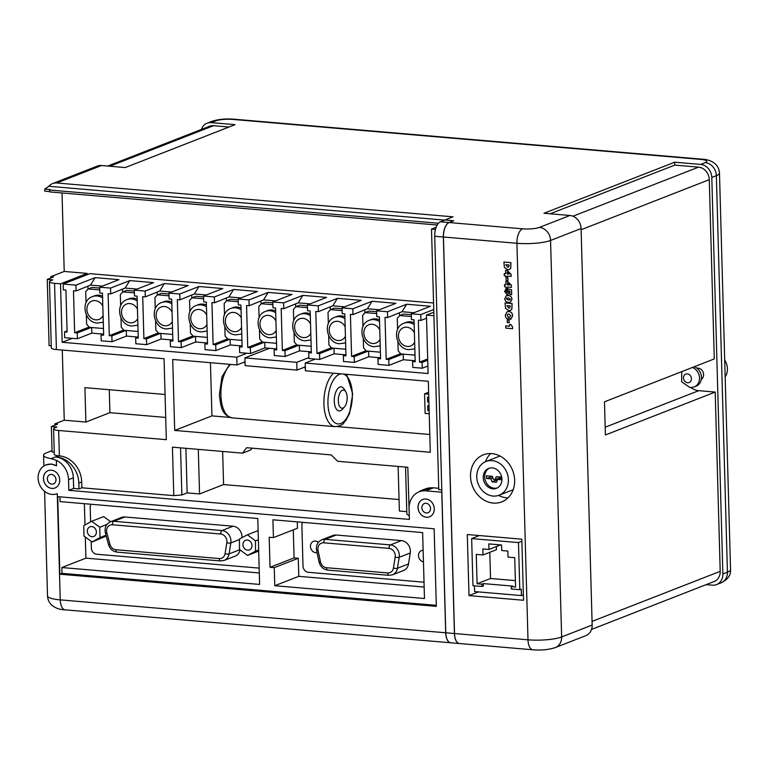 <?xml version="1.0" encoding="UTF-8"?>
<svg xmlns="http://www.w3.org/2000/svg" width="769" height="769" viewBox="0 0 769 769"><rect width="100%" height="100%" fill="white"/><g stroke="black" fill="none" stroke-linecap="round" stroke-linejoin="round"><path stroke-width="1.15" d="M459.429 643.518A12.381 5.941 -85.1 0 1 459.391 643.518A12.381 5.941 -85.1 0 1 454.431 633.531L443.357 237.006A12.381 5.941 -85.1 0 1 449.029 222.549L453.595 220.799M444.895 219.992L453.729 220.751L449.115 222.549L522.584 228.826A12.381 2.499 178.4 0 0 539.415 227.403L569.925 215.483L543.962 213.263L674.682 162.201L700.646 164.422L705.202 162.634A12.381 2.499 178.4 0 0 700.396 159.366L232.642 119.416A12.381 2.499 178.4 0 0 215.82 120.839L211.254 122.627L235.054 124.655L125.241 167.555L101.441 165.518L56.752 182.984L453.018 216.82L440.377 221.808A12.381 5.941 94.9 0 0 434.706 236.266L445.78 632.791A12.381 5.941 94.9 0 0 450.73 642.778L459.391 643.518M444.934 220.021L453.595 220.761M347.155 397.4A9.113 4.374 94.9 0 0 345.771 391.738A9.113 4.374 94.9 0 0 340.859 391.479A9.113 4.374 94.9 0 0 338.312 400.851A9.113 4.374 94.9 0 0 344.474 406.926A9.113 4.374 94.9 0 0 347.155 397.4M345.771 391.738L344.166 389.104A12.083 5.806 94.9 0 0 337.658 388.768A12.083 5.806 94.9 0 0 334.275 401.197A12.083 5.806 94.9 0 0 342.445 409.243L344.474 406.926M91.722 526.563A5.181 4.422 -111.3 0 0 89.983 526.803A5.181 4.422 -111.3 0 0 87.455 532.254A5.181 4.422 -111.3 0 0 92.001 536.704A5.181 4.422 -111.3 0 0 93.751 536.454A5.181 4.422 -111.3 0 0 96.269 531.004A5.181 4.422 -111.3 0 0 91.722 526.563M247.33 540.049A5.172 4.412 -111.3 0 0 245.59 540.29A5.172 4.412 -111.3 0 0 243.062 545.74A5.172 4.412 -111.3 0 0 247.608 550.181A5.172 4.412 -111.3 0 0 249.348 549.931A5.172 4.412 -111.3 0 0 251.876 544.49A5.172 4.412 -111.3 0 0 247.33 540.049M318.414 542.308A5.941 5.075 -111.3 0 0 315.482 541.059A5.941 5.075 -111.3 0 0 313.483 541.347A5.941 5.075 -111.3 0 0 310.58 547.595A5.941 5.075 -111.3 0 0 315.799 552.7A5.941 5.075 -111.3 0 0 317.049 552.632M423.133 550.277A5.941 5.075 -111.3 0 0 421.527 550.575A5.941 5.075 -111.3 0 0 418.586 556.602A5.941 5.075 -111.3 0 0 423.45 561.87M426.324 512.971A4.95 4.23 68.7 0 1 421.979 508.722A4.95 4.23 68.7 0 1 424.392 503.512A4.95 4.23 68.7 0 1 426.055 503.282A4.95 4.23 68.7 0 1 430.409 507.53A4.95 4.23 68.7 0 1 427.997 512.74A4.95 4.23 68.7 0 1 426.324 512.971M425.891 499.033A9.305 7.95 -111.3 0 0 422.758 499.475A9.305 7.95 -111.3 0 0 418.221 509.261A9.305 7.95 -111.3 0 0 426.401 517.258A9.305 7.95 -111.3 0 0 429.535 516.816A9.305 7.95 -111.3 0 0 434.072 507.021A9.305 7.95 -111.3 0 0 425.891 499.033M422.777 499.466A9.305 7.95 -111.3 0 0 418.269 509.261A9.305 7.95 -111.3 0 0 426.449 517.239A9.305 7.95 -111.3 0 0 429.554 516.806M51.783 484.134A4.95 4.23 68.7 0 1 47.438 479.875A4.95 4.23 68.7 0 1 49.85 474.675A4.95 4.23 68.7 0 1 51.513 474.435A4.95 4.23 68.7 0 1 55.868 478.683A4.95 4.23 68.7 0 1 53.446 483.893A4.95 4.23 68.7 0 1 51.783 484.134M51.35 470.186A9.315 7.95 -111.3 0 0 48.216 470.628A9.315 7.95 -111.3 0 0 43.67 480.423A9.315 7.95 -111.3 0 0 51.859 488.421A9.315 7.95 -111.3 0 0 54.993 487.979A9.315 7.95 -111.3 0 0 59.53 478.183A9.315 7.95 -111.3 0 0 51.35 470.186M48.236 470.618A9.315 7.95 -111.3 0 0 43.727 480.423A9.315 7.95 -111.3 0 0 51.908 488.402A9.315 7.95 -111.3 0 0 55.012 487.969M492.285 467.888A10.689 9.122 -111.3 0 0 488.69 468.398A10.689 9.122 -111.3 0 0 483.48 479.635A10.689 9.122 -111.3 0 0 492.871 488.815A10.689 9.122 -111.3 0 0 496.466 488.305A10.689 9.122 -111.3 0 0 501.676 477.068A10.689 9.122 -111.3 0 0 492.285 467.888M489.42 468.148A10.689 9.122 -111.3 0 0 485.018 479.51A10.689 9.122 -111.3 0 0 494.313 488.248A10.689 9.122 -111.3 0 0 497.178 487.988M499.158 495.198A18.091 15.438 -111.3 0 0 507.982 476.174A18.091 15.438 -111.3 0 0 492.083 460.641A18.091 15.438 -111.3 0 0 485.998 461.496A18.091 15.438 -111.3 0 0 477.174 480.529A18.091 15.438 -111.3 0 0 493.073 496.063A18.091 15.438 -111.3 0 0 499.158 495.198L512.615 489.949A18.091 15.438 -111.3 0 0 513.173 489.709M491.891 453.623A25.252 21.551 -111.3 0 0 483.393 454.825A25.252 21.551 -111.3 0 0 471.08 481.384A25.252 21.551 -111.3 0 0 493.265 503.07A25.252 21.551 -111.3 0 0 501.763 501.869A25.252 21.551 -111.3 0 0 514.077 475.309A25.252 21.551 -111.3 0 0 491.891 453.623M490.651 453.556A25.252 21.551 -111.3 0 0 485.441 461.727M498.6 495.409A25.252 21.551 -111.3 0 0 506.723 497.812A25.252 21.551 -111.3 0 0 507.963 497.879M102.556 296.142A13.794 11.766 -111.3 0 0 98.951 295.219A13.794 11.766 -111.3 0 0 94.308 295.882L92.386 296.632A13.794 11.766 68.7 0 1 97.029 295.978A13.794 11.766 68.7 0 1 102.604 297.959M137.17 299.103A13.794 11.766 -111.3 0 0 133.566 298.18A13.794 11.766 -111.3 0 0 128.923 298.833L127 299.583A13.794 11.766 68.7 0 1 131.643 298.93A13.794 11.766 68.7 0 1 137.218 300.91M171.785 302.054A13.794 11.766 -111.3 0 0 168.18 301.14A13.794 11.766 -111.3 0 0 163.547 301.794L161.625 302.544A13.794 11.766 68.7 0 1 166.258 301.89A13.794 11.766 68.7 0 1 171.843 303.87M206.4 305.014A13.794 11.766 -111.3 0 0 202.805 304.091A13.794 11.766 -111.3 0 0 198.162 304.745L196.239 305.495A13.794 11.766 68.7 0 1 200.882 304.841A13.794 11.766 68.7 0 1 206.457 306.821M241.024 307.965A13.794 11.766 -111.3 0 0 237.419 307.052A13.794 11.766 -111.3 0 0 232.776 307.706L230.854 308.456A13.794 11.766 68.7 0 1 235.497 307.802A13.794 11.766 68.7 0 1 241.072 309.782M275.638 310.926A13.794 11.766 -111.3 0 0 272.034 310.003A13.794 11.766 -111.3 0 0 267.391 310.666L265.468 311.416A13.794 11.766 68.7 0 1 270.111 310.753A13.794 11.766 68.7 0 1 275.687 312.733M310.253 313.877A13.794 11.766 -111.3 0 0 306.648 312.964A13.794 11.766 -111.3 0 0 302.006 313.617L300.083 314.367A13.794 11.766 68.7 0 1 304.726 313.714A13.794 11.766 68.7 0 1 310.301 315.694M344.868 316.838A13.794 11.766 -111.3 0 0 341.263 315.915A13.794 11.766 -111.3 0 0 336.62 316.578L334.707 317.328A13.794 11.766 68.7 0 1 339.34 316.674A13.794 11.766 68.7 0 1 344.916 318.654M379.482 319.789A13.794 11.766 -111.3 0 0 375.878 318.875A13.794 11.766 -111.3 0 0 371.244 319.529L369.322 320.279A13.794 11.766 68.7 0 1 373.955 319.625A13.794 11.766 68.7 0 1 379.54 321.605M414.107 322.749A13.794 11.766 -111.3 0 0 410.502 321.836A13.794 11.766 -111.3 0 0 405.859 322.49L403.936 323.24A13.794 11.766 68.7 0 1 408.579 322.586A13.794 11.766 68.7 0 1 414.155 324.566M52.032 450.663L46.698 452.749A24.752 4.999 -1.6 0 0 43.583 455.286A24.752 4.999 -1.6 0 0 51.1 458.641L56.348 460.343L56.502 465.841L51.542 464.034L45.977 464.909A15.447 13.188 -111.3 0 0 38.45 481.163A15.447 13.188 -111.3 0 0 52.023 494.429A15.447 13.188 -111.3 0 0 57.223 493.688A15.447 13.188 -111.3 0 0 57.271 493.669L60.242 599.858L445.693 632.781A12.381 5.941 94.9 0 0 450.644 642.769A12.381 5.941 94.9 0 0 450.692 642.769M56.502 465.841A15.447 13.188 -111.3 0 0 51.177 464.178A15.447 13.188 -111.3 0 0 45.977 464.909M692.417 367.467A10.497 8.959 68.7 0 1 699.473 377.262A10.497 8.959 68.7 0 1 694.167 386.961L696.089 386.211A10.497 8.959 -111.3 0 0 701.395 376.512A10.497 8.959 -111.3 0 0 694.34 366.707M724.696 360.075A14.371 12.266 68.7 0 1 725.167 376.877M701.299 379.348A6.085 5.191 -111.3 0 0 703.327 372.85A6.085 5.191 -111.3 0 0 698.108 368.14A6.085 5.191 -111.3 0 0 696.935 368.188M90.973 504.253A5.941 5.075 -111.3 0 0 90.213 507.377L90.617 521.872M91.155 541.318L91.348 547.97A5.941 5.075 -111.3 0 0 96.702 554.238L259.163 568.108M241.985 537.675A9.901 8.449 -111.3 0 0 233.084 526.217L124.857 516.979A9.901 8.449 -111.3 0 0 121.521 517.45L110.467 521.766A9.901 8.449 68.7 0 1 113.802 521.295L124.857 516.979M112.437 524.766A6.931 5.921 -111.3 0 0 106.843 532.859L109.9 544.241A6.931 5.921 -111.3 0 0 115.879 549.72L219.28 558.554A6.931 5.921 -111.3 0 0 225.057 553.661L226.826 542.693A6.931 5.921 -111.3 0 0 220.674 534.013L112.437 524.766A2.97 1.423 94.9 0 1 113.802 521.295L222.03 530.533A9.901 8.449 68.7 0 1 230.825 542.943L229.056 553.911A9.901 8.449 68.7 0 1 224.135 560.428L235.189 556.112A9.901 8.449 -111.3 0 0 240.072 549.806M110.64 521.699L103.68 516.595L91.665 521.286L83.763 525.679L83.956 536.031L92.059 541.982L99.97 537.579L99.778 527.236L91.665 521.286M92.059 541.982L106.228 536.089M302.64 522.334A5.941 5.075 -111.3 0 0 301.881 525.448L303.015 566.051A5.941 5.075 -111.3 0 0 308.369 572.309L424.017 582.191M323.768 542.818A6.931 5.921 -111.3 0 0 318.068 550.489L320.471 561.822A6.931 5.921 -111.3 0 0 326.556 567.714L387.663 572.934A6.931 5.921 -111.3 0 0 393.449 568.022L395.189 557.054A6.931 5.921 -111.3 0 0 389.027 548.384L323.768 542.818A2.97 1.423 94.9 0 1 325.133 539.338L390.383 544.913A9.901 8.449 68.7 0 1 399.188 557.294L397.448 568.262A9.901 8.449 68.7 0 1 392.526 574.808L403.571 570.492A9.901 8.449 -111.3 0 0 408.502 563.946L410.242 552.978A9.901 8.449 -111.3 0 0 401.437 540.597L336.178 535.022A9.901 8.449 -111.3 0 0 332.852 535.493L321.798 539.809A9.901 8.449 68.7 0 1 325.133 539.338L336.178 535.022M84.379 503.695L84.975 525.006M85.311 537.022L85.897 558.15L259.297 572.963M297.267 521.872L297.449 528.226L273.418 537.608L269.198 537.252L270.044 567.301L274.254 567.666L274.764 585.718L424.478 598.503L422.633 532.581L272.918 519.796L273.418 537.608M293.287 529.851L294.066 557.919L298.285 558.275L298.785 576.337L424.152 587.045M210.446 362.689L211.936 415.885L230.075 417.432M337.283 426.593L429.794 434.495M436.129 227.278L431.505 229.124L435.446 229.46M50.754 278.032L50.716 276.725L53.503 276.965L47.245 279.407L52.821 279.878L50.716 280.704A9.901 1.999 -1.6 0 0 49.466 281.723A9.901 1.999 -1.6 0 0 54.561 283.319L60.52 283.828L62.154 342.292L236.775 357.201L236.996 364.958L172.708 359.469L174.688 430.438L430.294 452.268L428.314 381.299L305.428 370.802L305.216 363.045L428.093 373.542L426.459 315.079L433.927 315.723M54.859 425.199L54.83 423.892L57.617 424.132L51.36 426.574L56.925 427.045L54.82 427.872A9.901 1.999 -1.6 0 0 53.58 428.891A9.901 1.999 -1.6 0 0 58.675 430.486L166.315 439.685L164.057 358.729L56.406 349.539A9.901 1.999 178.4 0 1 51.321 347.934L49.466 281.723M53.58 428.891L54.291 454.287A9.901 1.999 178.4 0 0 59.376 455.892L59.386 455.892A24.752 21.128 68.7 0 1 81.706 481.971L81.87 487.786L173.784 495.64L172.429 447.164L242.533 453.152L246.609 447.702L331.208 454.921L337.726 461.285L407.82 467.273L409.271 515.749M418.567 492.045A24.752 21.128 68.7 0 1 422.181 490.132L425.065 489.007A24.752 21.128 68.7 0 1 433.399 487.834L438.743 488.286M245.013 361.824L236.996 364.958M305.322 366.823L296.978 370.081L245.119 365.65L244.907 357.893L296.757 362.324L308.888 357.585M236.775 357.201L246.936 353.231M72.315 338.322L62.154 342.292M269.477 348.299L244.907 357.893M474.435 585.824L474.598 591.582L521.42 595.581L523.372 594.822M99.787 289.923L88.224 288.933L85.715 291.614L86.022 302.813M86.368 315.03L86.618 324.191L89.3 327.325L103.459 328.526M134.412 292.874L122.838 291.893L120.329 294.575L120.637 305.774M120.983 317.991L121.233 327.142L123.915 330.276L138.074 331.487M169.026 295.834L157.462 294.844L154.944 297.536L155.251 308.725M155.598 320.942L155.857 330.103L158.529 333.237L172.689 334.448M203.641 298.785L192.077 297.805L189.559 300.487L189.876 311.685M190.212 323.903L190.472 333.064L193.144 336.188L207.313 337.399M238.255 301.746L226.692 300.756L224.173 303.447L224.49 314.646M224.827 326.854L225.086 336.015L227.759 339.148L241.927 340.359M272.87 304.707L261.306 303.717L258.788 306.398L259.105 317.597M259.451 329.814L259.701 338.975L262.383 342.099L276.542 343.31M307.485 307.658L295.921 306.668L293.412 309.359L293.72 320.558M294.066 332.775L294.316 341.926L296.997 345.06L311.157 346.271M342.109 310.618L330.535 309.628L328.027 312.31L328.334 323.509M328.68 335.726L328.93 344.887L331.612 348.021L345.771 349.222M376.723 313.569L365.16 312.579L362.641 315.271L362.958 326.469M363.295 338.687L363.554 347.838L366.227 350.972L380.386 352.183M102.402 286.126L90.492 285.107L76.083 290.961L73.478 290.74L74.651 332.717L77.256 332.939L77.409 338.754L91.828 333.121L91.674 327.527M87.935 286.328L88.012 289.163M74.651 332.717L89.098 327.085M103.277 334.102L91.828 333.121M99.739 288.087L92.069 287.433L88.224 288.933M137.017 289.086L125.107 288.067L110.698 293.921L108.102 293.691L109.275 335.678L111.87 335.899L112.034 341.715L126.443 336.082L126.289 330.478M122.55 289.288L122.627 292.114M137.891 337.062L126.443 336.082M134.354 291.038L126.683 290.384L122.838 291.893M171.631 292.037L159.721 291.018L145.312 296.872L142.717 296.651L143.89 338.629L146.485 338.85L146.648 344.666L161.067 339.033L160.904 333.438M157.164 292.239L157.241 295.075M158.308 332.967L143.89 338.629M172.506 340.013L161.067 339.033M168.969 293.998L161.307 293.345L157.462 294.844M206.255 294.998L194.336 293.979L179.927 299.833L177.331 299.612L178.504 341.59L181.1 341.811L181.263 347.626L195.682 341.994L195.528 336.389M191.779 295.2L191.865 298.026M207.13 342.974L195.682 341.994M203.593 296.959L195.922 296.296L192.077 297.805M240.87 297.949L228.951 296.94L214.541 302.784L211.946 302.563L213.119 344.541L215.714 344.762L215.878 350.577L230.296 344.954L230.142 339.35M226.403 298.151L226.48 300.987M213.119 344.541L227.566 338.918M241.745 345.925L230.296 344.954M238.207 299.91L230.537 299.256L226.692 300.756M275.485 300.91L263.575 299.891L249.156 305.745L246.561 305.524L247.733 347.501L250.329 347.723L250.492 353.538L264.911 347.905L264.757 342.301M261.018 301.112L261.095 303.938M276.359 348.886L264.911 347.905M272.822 302.871L265.151 302.217L261.306 303.717M310.099 303.861L298.189 302.851L283.78 308.696L281.185 308.475L282.358 350.453L284.953 350.674L285.116 356.499L299.526 350.866L299.372 345.262M295.632 304.072L295.709 306.898M296.767 344.791L282.358 350.453M310.974 351.837L299.526 350.866M307.437 305.822L299.766 305.168L295.921 306.668M344.714 306.821L332.804 305.802L318.395 311.656L315.799 311.435L316.972 353.413L319.568 353.634L319.731 359.45L334.14 353.817L333.986 348.222M330.247 307.023L330.324 309.859M331.381 347.751L316.972 353.413M345.589 354.797L334.14 353.817M342.051 308.782L334.38 308.129L330.535 309.628M379.328 309.782L367.419 308.763L353.009 314.617L350.414 314.386L351.587 356.374L354.182 356.595L354.346 362.41L368.764 356.778L368.601 351.173M364.862 309.984L364.939 312.81M380.203 357.758L368.764 356.778M376.675 311.733L369.005 311.08L365.16 312.579M112.034 341.715L101.21 340.792L101.047 334.976L103.642 335.197L102.469 293.22L99.874 292.989L99.71 287.173L110.534 288.096L110.698 293.921M146.648 344.666L135.825 343.743L135.671 337.927L138.266 338.149L137.093 296.171L134.498 295.95L134.335 290.134L145.149 291.057L145.312 296.872M181.263 347.626L170.449 346.704L170.285 340.888L172.881 341.109L171.708 299.131L169.113 298.91L168.949 293.085L179.763 294.018L179.927 299.833M215.878 350.577L205.063 349.655L204.9 343.839L207.495 344.06L206.323 302.082L203.727 301.861L203.564 296.046L214.378 296.969L214.541 302.784M250.492 353.538L239.678 352.615L239.515 346.8L242.11 347.021L240.937 305.043L238.342 304.822L238.179 299.006L249.002 299.929L249.156 305.745M285.116 356.499L274.293 355.576L274.129 349.751L276.725 349.972L275.552 307.994L272.957 307.773L272.793 301.957L283.617 302.88L283.78 308.696M319.731 359.45L308.907 358.527L308.744 352.711L311.339 352.933L310.176 310.955L307.571 310.734L307.417 304.918L318.231 305.841L318.395 311.656M354.346 362.41L343.522 361.488L343.368 355.663L345.963 355.893L344.791 313.906L342.195 313.685L342.032 307.869L352.846 308.792L353.009 314.617M388.96 365.362L378.146 364.439L377.983 358.623L380.578 358.844L379.405 316.866L376.81 316.645L376.647 310.83L387.461 311.753L387.624 317.568L385.029 317.347L386.201 359.325L388.797 359.546L388.96 365.362L403.379 359.729L403.225 354.134M411.338 316.53L399.774 315.54L397.256 318.231L397.573 329.42M397.909 341.638L398.169 350.799L400.841 353.932L415.01 355.134M413.953 312.733L402.033 311.714L387.624 317.568M399.476 312.935L399.563 315.771M414.827 360.709L403.379 359.729M411.29 314.694L403.619 314.04L399.774 315.54M411.425 319.606L411.261 313.781L420.778 314.598L420.941 320.413L418.346 320.192L419.518 362.17L422.114 362.391L422.277 368.207L412.761 367.399L412.597 361.584L415.193 361.805L414.02 319.827L411.425 319.606M67.066 330.853L64.5 331.852L67.095 332.073L65.923 290.096L63.327 289.875L63.164 284.059L75.92 285.145L76.083 290.961M64.5 331.852L64.663 337.668L77.409 338.754M75.92 285.145L95.135 277.638L118.935 279.666L99.71 287.173M110.534 288.096L129.759 280.589L153.55 282.627L134.335 290.134M145.149 291.057L164.374 283.55L188.174 285.578L168.949 293.085M179.763 294.018L198.988 286.501L222.789 288.538L203.564 296.046M214.378 296.969L233.603 289.461L257.404 291.489L238.179 299.006M249.002 299.929L268.218 292.412L292.018 294.45L272.793 301.957M283.617 302.88L302.832 295.373L326.633 297.411L307.417 304.918M318.231 305.841L337.456 298.334L361.247 300.362L342.032 307.869M352.846 308.792L372.071 301.285L395.872 303.322L376.647 310.83M387.461 311.753L406.686 304.245L430.486 306.273L411.261 313.781M433.754 309.532L420.778 314.598M433.572 302.996L89.838 273.639L63.164 284.059M433.831 312.204L426.459 315.079M296.757 362.324L296.978 370.081M198.306 449.375L199.546 493.948L187.146 492.891L181.859 494.957L173.784 495.64M185.906 448.317L187.146 492.891M441.791 489.92L438.782 489.661L431.505 229.124M422.181 490.132A24.752 21.128 68.7 0 1 430.515 488.959L425.843 490.843L441.771 492.208L445.693 632.781M56.348 460.343A19.802 16.908 68.7 0 1 68.537 479.673L68.835 490.343L409.377 519.421L409.079 508.761A19.802 16.908 68.7 0 1 419.182 491.785L423.988 489.911A19.802 16.908 68.7 0 1 430.65 488.969M521.815 539.184L467.292 534.522L469.003 595.6L523.526 600.262L521.815 539.184M505.694 325.893L509.645 326.229L509.597 324.518L511.039 324.643L512.539 326.979L512.577 328.69L505.762 328.103L505.694 325.893L509.645 326.21M509.597 324.518L511.087 324.624L512.587 326.96L512.577 328.69M507.28 319.885L509.078 320.039L509.155 322.759L507.309 322.624L507.28 319.885M507.156 315.367L508.29 316.761L508.309 319.193C506.386 318.741 505.387 317.414 505.31 315.223L507.156 311.724L508.886 311.503C511.174 311.791 512.423 313.223 512.625 315.79L510.991 319.125L509.857 319.327L509.789 316.915L510.789 315.674L508.905 314.031L507.828 314.137L507.107 315.386L507.857 314.127M505.06 302.967L512.106 303.553L511.866 309.234L510.578 310.397L508.761 310.609L505.502 308.35L505.06 302.967L512.058 303.572L511.818 309.253L510.529 310.416M506.05 288.462L506.54 288.327L506.79 290.557L506.223 291.489L507.521 292.547M509.241 292.528L507.165 294.921L504.56 291.384L506.492 288.346L506.175 291.509L507.069 292.614L507.963 291.72L507.675 288.75L511.548 289.817L511.683 294.69L509.924 294.556L509.837 291.23L508.886 290.942L509.289 292.508L507.213 294.902M508.934 290.922L509.289 292.508M508.059 294.815L507.165 294.921M504.541 284.568L505.983 284.674L505.887 281.271L507.53 281.416L511.366 285.261L511.423 287.366L507.569 287.039L507.598 287.942L506.069 287.808L506.04 286.904L504.608 286.779L504.541 284.568L505.983 284.693M505.887 281.271L507.578 281.396L511.414 285.241L511.423 287.366M507.617 287.039L507.598 287.942M503.916 262.046L510.962 262.633L510.722 268.314L509.434 269.477L507.617 269.688L504.358 267.429L503.916 262.046L510.914 262.642L510.674 268.333L509.386 269.496M454.517 633.541L527.995 639.808A24.752 4.999 -1.6 0 0 561.639 636.963L592.159 625.043L581.085 228.528L550.566 240.447L561.639 636.963A12.381 10.564 68.7 0 1 555.333 647.575C548.768 649.728 541.309 650.468 532.946 649.795L459.478 643.518A12.381 5.941 -85.1 0 1 454.517 633.541L443.444 237.015A12.381 5.941 -85.1 0 1 449.115 222.549M504.243 273.61L505.675 273.706L505.579 270.313L507.223 270.457L511.058 274.302L511.125 276.407L507.261 276.081L507.29 276.984L505.762 276.85L505.733 275.946L504.301 275.821L504.243 273.61L505.675 273.735M505.579 270.313L507.271 270.438L511.106 274.283L511.125 276.407M507.309 276.081L507.29 276.984M506.098 277.657L507.896 277.811L507.973 280.531L506.127 280.397L506.098 277.657M506.29 295.834L508.309 295.604C510.481 295.7 511.712 296.921 511.991 299.266L510.433 302.13L508.444 302.361C506.262 302.255 505.031 301.025 504.762 298.67L506.29 295.834L508.261 295.623C510.433 295.719 511.664 296.94 511.943 299.285L510.385 302.15M706.144 584.642L712.392 585.18A12.381 10.564 68.7 0 0 716.564 584.584L721.12 582.806A12.381 10.564 -111.3 0 0 727.436 572.194L716.362 175.678L711.796 177.466L722.87 573.982A12.381 10.564 68.7 0 1 716.564 584.584M54.83 423.892L64.25 420.21L85.878 422.056L84.917 387.643L165.056 394.487M62.289 350.039L64.25 420.21M62.029 192.971L64.221 271.447L50.716 276.725M56.752 182.984A12.381 10.564 -111.3 0 0 52.59 183.57A12.381 10.564 -111.3 0 0 48.831 186.29L44.727 189.097L44.785 191.183L49.677 191.596M101.441 165.518A12.381 10.564 -111.3 0 0 97.279 166.104L52.59 183.57M690.975 387.595A16.937 14.457 -111.3 0 0 698.742 390.671L715.199 392.075L720.207 571.338A11.881 10.141 68.7 0 1 714.151 581.518L591.534 629.417M715.199 392.075L605.395 434.975L604.463 401.822L714.276 358.921L709.268 179.667A11.881 10.141 68.7 0 0 698.56 167.142L674.759 165.114L550.143 213.792M700.646 164.422A12.381 10.564 68.7 0 1 711.796 177.466M419.182 491.785A19.802 16.908 68.7 0 1 425.843 490.843M59.867 574.203L436.321 606.356L434.158 528.793L57.704 496.639L59.867 574.203L62.029 573.357L436.292 605.318M569.925 215.483A12.381 10.564 68.7 0 1 581.085 228.528M211.254 122.627A12.381 10.564 -111.3 0 0 207.092 123.213A12.381 10.564 -111.3 0 0 201.401 129.442M592.159 625.043A12.381 10.564 68.7 0 1 585.843 635.646L555.333 647.575M85.897 558.15L61.866 567.541L62.029 573.357M59.895 496.832L60.03 501.609L257.778 518.498L259.614 584.43L61.866 567.541M674.682 162.201L674.759 165.114M107.689 166.056L209.495 126.279A11.881 10.141 68.7 0 1 213.494 125.712L228.96 127.039M505.781 264.719L507.54 267.17L508.569 267.083L509.193 265.007L505.781 264.719M505.829 264.719L507.588 267.151L508.597 267.074M509.193 274.091L507.156 272.12L507.204 273.918L509.193 274.091M507.204 272.168L507.252 273.899L509.174 274.062M506.05 277.676L507.896 277.811M507.848 277.83L507.925 280.55M509.501 285.049L507.453 283.079L507.511 284.876L509.501 285.049M507.511 283.127L507.559 284.857L509.472 285.02M506.002 288.481L506.54 288.327M507.675 288.75L511.548 289.817M511.5 289.836L511.635 294.7M507.963 291.72L507.117 292.595M508.376 300.045L510.328 299.16L508.319 297.93L506.377 298.824L508.376 300.045L510.376 299.141M509.847 299.958L510.328 299.16M506.848 298.016L506.377 298.824L508.424 300.025M506.877 298.007L506.425 298.805M506.925 305.639L508.684 308.09L509.712 308.004L510.337 305.927L506.925 305.639M506.973 305.639L508.732 308.071L509.741 307.994M507.107 315.386L508.29 316.761M507.204 311.705L508.838 311.522C511.125 311.81 512.375 313.243 512.577 315.809L512.625 315.79M512.577 315.809L510.991 319.125M508.242 316.78L508.309 319.193M507.232 319.904L509.078 320.039M509.03 320.058L509.107 322.778M298.785 576.337L274.764 585.718M298.285 558.275L274.254 567.666M294.066 557.919L270.044 567.301M59.386 455.892L55.493 456.93A19.802 16.908 68.7 0 1 73.343 477.799L73.641 488.459L68.835 490.343M54.224 452.162L52.071 451.97L51.36 426.574M409.175 515.749L406.868 514.173L405.551 467.081M398.131 466.447L399.371 511.02L406.801 511.654M222.654 451.461L223.577 484.566L399.053 499.552M223.577 484.566L199.546 493.948M81.87 487.786L78.986 488.921L73.641 488.459M56.502 457.017A24.752 21.128 68.7 0 1 78.823 483.105L78.986 488.921M180.552 447.856L181.859 494.957M252.049 448.164L250.704 449.961L242.533 453.152M51.254 345.81L49.101 345.617L47.245 279.407M109.265 389.72L109.909 412.674L165.7 417.432M109.909 412.674L85.878 422.056M211.936 415.885L174.688 430.438M437.167 225.009L49.687 191.914L49.639 190.02L50.293 189.568L44.727 189.097M60.52 283.828L87.195 273.408L64.221 271.447M87.195 273.408L87.224 274.658M426.555 318.222L420.941 320.413M315.367 359.075L305.216 363.045M427.689 358.979L419.518 362.17M427.727 360.2L422.114 362.391M427.881 366.025L422.277 368.207M402.033 311.714L406.686 304.245M415.154 360.584L412.597 361.584M402.764 354.096L388.797 359.546M400.62 353.692L386.201 359.325M367.419 308.763L372.071 301.285M380.54 357.623L377.983 358.623M368.149 351.135L354.182 356.595M366.006 350.741L351.587 356.374M332.804 305.802L337.456 298.334M345.925 354.663L343.368 355.663M333.525 348.184L319.568 353.634M298.189 302.851L302.832 295.373M311.31 351.712L308.744 352.711M298.91 345.223L284.953 350.674M263.575 299.891L268.218 292.412M276.696 348.751L274.129 349.751M264.296 342.263L250.329 347.723M262.152 341.869L247.733 347.501M228.951 296.94L233.603 289.461M242.081 345.8L239.515 346.8M229.681 339.312L215.714 344.762M194.336 293.979L198.988 286.501M207.457 342.839L204.9 343.839M195.066 336.351L181.1 341.811M192.923 335.957L178.504 341.59M159.721 291.018L164.374 283.55M172.842 339.888L170.285 340.888M160.452 333.4L146.485 338.85M125.107 288.067L129.759 280.589M138.228 336.928L135.671 337.927M125.828 330.439L111.87 335.899M123.684 330.045L109.275 335.678M90.492 285.107L95.135 277.638M103.613 333.967L101.047 334.976M91.213 327.488L77.256 332.939M478.443 591.919L469.003 595.6M500.013 456.036A18.091 15.438 -111.3 0 0 499.446 456.238L485.998 461.496M521.42 595.581L521.238 589.141L519.796 589.708L518.479 542.578L471.657 538.579L479.395 535.56M518.479 542.578L521.872 541.251M471.657 538.579L472.973 585.709L481.98 586.478L481.913 584.161L477.088 583.748L476.261 554.391L482.99 554.968L482.817 548.941L488.959 549.46L488.796 543.904L501.561 544.99L501.715 550.546L507.848 551.075L508.021 557.102L514.74 557.679L515.557 587.035L511.279 586.67L512.721 586.103L483.355 583.594L481.913 584.161M519.796 589.708L511.337 588.977L511.279 586.67M515.384 580.614L490.535 578.49L477.088 583.748M489.805 552.305L490.535 578.49M496.361 546.567L496.447 549.71L482.99 554.968M500.6 544.913L488.959 549.46M486.556 478.462L490.843 478.827L492.15 481.846L496.466 482.221L497.601 479.404L501.551 479.741L501.484 477.107L496.293 476.665L495.101 479.616L493.621 479.491L492.247 476.319L486.489 475.828L486.556 478.462L492.4 476.674M483.355 583.594L483.422 585.911L481.98 586.478M428.756 397.275L427.516 397.169L427.641 401.947L428.891 402.062M428.669 394.161L424.575 393.815L425.122 413.405L429.217 413.751M428.996 405.792L427.747 405.686L427.891 410.656L429.131 410.761M424.575 393.815L428.621 392.228M427.641 401.947L428.871 401.476M427.891 410.656L429.121 410.175M239.438 539.031L239.476 549.354L247.512 555.449L255.5 551.2L255.452 540.867L247.426 534.782L239.438 539.031M247.512 555.449L258.682 551.075M255.5 551.2L258.653 549.97M255.452 540.867L258.365 539.732M247.426 534.782L258.115 530.61M99.97 537.579L105.997 535.224M99.778 527.236L106.949 524.429M492.967 477.991L490.843 478.827M500.206 477.001L499.908 477.741L495.101 479.616M501.503 477.885L497.601 479.404M496.553 479.049L497.36 480.01M496.957 479.971L492.15 481.846M444.732 220.107L48.831 186.29M438.436 223.231L49.639 190.02M443.357 237.006L434.706 236.266M440.377 221.808L449.029 222.549M445.78 632.791L454.431 633.531M230.604 364.41A28.088 13.486 94.9 0 0 220.924 395.208A28.088 13.486 94.9 0 0 232.171 417.875L335.149 426.67A28.088 13.486 -85.1 0 1 323.912 404.004A28.088 13.486 -85.1 0 1 333.583 373.205M341.349 373.869A25.117 12.064 94.9 0 0 327.95 403.667A25.117 12.064 94.9 0 0 340.821 423.498A25.117 12.064 94.9 0 0 352.327 394.141A25.117 12.064 94.9 0 0 343.185 374.032M103.277 321.942A13.794 11.766 68.7 0 1 102.421 322.317L97.336 323.047C84.302 322.644 79.986 300.794 92.386 296.632M102.835 306.139A9.824 8.392 -111.3 0 0 95.212 300.602A9.824 8.392 -111.3 0 0 86.897 309.494A9.824 8.392 -111.3 0 0 95.75 319.846A9.824 8.392 -111.3 0 0 103.094 315.588M137.891 324.893A13.794 11.766 68.7 0 1 137.036 325.277L131.951 325.998C118.926 325.604 114.6 303.755 127 299.583M137.449 309.1A9.824 8.392 -111.3 0 0 129.826 303.563A9.824 8.392 -111.3 0 0 121.512 312.445A9.824 8.392 -111.3 0 0 130.365 322.807A9.824 8.392 -111.3 0 0 137.718 318.549M172.506 327.854A13.794 11.766 68.7 0 1 171.66 328.228L166.575 328.959C153.54 328.555 149.224 306.716 161.625 302.544M172.064 312.051A9.824 8.392 -111.3 0 0 164.451 306.514A9.824 8.392 -111.3 0 0 156.126 315.405A9.824 8.392 -111.3 0 0 164.989 325.758A9.824 8.392 -111.3 0 0 172.333 321.5M207.121 330.805A13.794 11.766 68.7 0 1 206.275 331.189L201.19 331.91C188.155 331.516 183.839 309.667 196.239 305.495M206.688 315.011A9.824 8.392 -111.3 0 0 199.065 309.474A9.824 8.392 -111.3 0 0 190.741 318.356A9.824 8.392 -111.3 0 0 199.604 328.719A9.824 8.392 -111.3 0 0 206.948 324.46M241.745 333.765A13.794 11.766 68.7 0 1 240.889 334.14L235.804 334.871C222.77 334.467 218.454 312.627 230.854 308.456M241.303 317.962A9.824 8.392 -111.3 0 0 233.68 312.425A9.824 8.392 -111.3 0 0 225.355 321.317A9.824 8.392 -111.3 0 0 234.218 331.67A9.824 8.392 -111.3 0 0 241.562 327.411M276.359 336.726A13.794 11.766 68.7 0 1 275.504 337.101L270.419 337.822C257.384 337.428 253.068 315.578 265.468 311.416M275.917 320.923A9.824 8.392 -111.3 0 0 268.294 315.386A9.824 8.392 -111.3 0 0 259.98 324.278A9.824 8.392 -111.3 0 0 268.833 334.63A9.824 8.392 -111.3 0 0 276.177 330.372M310.974 339.677A13.794 11.766 68.7 0 1 310.118 340.061L305.033 340.782C292.009 340.379 287.683 318.539 300.083 314.367M310.532 323.884A9.824 8.392 -111.3 0 0 302.909 318.337A9.824 8.392 -111.3 0 0 294.594 327.229A9.824 8.392 -111.3 0 0 303.447 337.591A9.824 8.392 -111.3 0 0 310.801 333.323M345.589 342.638A13.794 11.766 68.7 0 1 344.733 343.012L339.648 343.743C326.623 343.339 322.298 321.49 334.707 317.328M345.146 326.835A9.824 8.392 -111.3 0 0 337.533 321.298A9.824 8.392 -111.3 0 0 329.209 330.189A9.824 8.392 -111.3 0 0 338.062 340.542A9.824 8.392 -111.3 0 0 345.416 336.284M380.203 345.589A13.794 11.766 68.7 0 1 379.357 345.973L374.272 346.694C361.238 346.3 356.922 324.451 369.322 320.279M379.761 329.795A9.824 8.392 -111.3 0 0 372.148 324.258A9.824 8.392 -111.3 0 0 363.824 333.14A9.824 8.392 -111.3 0 0 372.686 343.503A9.824 8.392 -111.3 0 0 380.03 339.244M414.827 348.549A13.794 11.766 68.7 0 1 413.972 348.924L408.887 349.655C395.852 349.251 391.536 327.402 403.936 323.24M414.385 332.746A9.824 8.392 -111.3 0 0 406.763 327.209A9.824 8.392 -111.3 0 0 398.438 336.101A9.824 8.392 -111.3 0 0 407.301 346.454A9.824 8.392 -111.3 0 0 414.645 342.195M687.592 382.77A4.547 3.883 -111.3 0 0 691.437 378.656A4.547 3.883 -111.3 0 0 687.342 373.859A4.547 3.883 -111.3 0 0 683.487 377.983A4.547 3.883 -111.3 0 0 687.592 382.77M56.406 349.539L54.561 283.319M59.376 455.892L58.675 430.486M532.946 649.795A12.381 5.941 -85.1 0 1 527.995 639.808L516.922 243.292L443.444 237.015M581.114 229.729L709.268 179.667M592.053 621.4L720.207 571.338M722.87 573.982L727.436 572.194A24.752 4.999 -1.6 0 0 730.55 569.656C730.983 575.154 727.839 579.528 721.12 582.806M730.55 569.656L719.476 173.14A24.752 4.999 -1.6 0 1 716.362 175.678A12.381 10.564 -111.3 0 0 705.202 162.634M539.415 227.403A12.381 10.564 68.7 0 1 550.566 240.447A24.752 4.999 -1.6 0 1 516.922 243.292A12.381 5.941 -85.1 0 1 522.584 228.826M215.82 120.839A12.381 10.564 -111.3 0 0 211.658 121.425L207.092 123.213M700.396 159.366A12.381 5.941 -85.1 0 1 701.789 159.154L234.036 119.205A12.381 5.941 94.9 0 0 232.642 119.416M47.505 595.86A24.752 4.999 178.4 0 0 60.242 599.858A12.381 5.941 94.9 0 0 65.192 609.846C60.088 609.702 55.781 608.269 52.273 605.559C49.322 603.059 47.736 599.83 47.505 595.86L44.592 491.353M572.943 216.214L698.56 167.142M605.174 427.218L698.742 390.671M109.784 166.229L213.494 125.712M433.399 487.834L430.515 488.959M73.343 477.799L68.537 479.673M55.493 456.93L51.1 458.641M81.706 481.971L78.823 483.105M393.449 568.022A2.97 0.875 9 0 0 397.448 568.262L408.502 563.946M395.189 557.054A2.97 0.875 9 0 0 399.188 557.294L410.242 552.978M389.027 548.384A2.97 1.423 94.9 0 1 390.383 544.913L401.437 540.597M220.674 534.013A2.97 1.423 94.9 0 1 222.03 530.533L233.084 526.217M226.826 542.693A2.97 0.875 9.2 0 0 230.825 542.943L239.438 539.578M225.057 553.661A2.97 0.875 9.2 0 0 229.056 553.911L239.899 549.672M115.879 549.72A2.97 1.423 94.9 0 0 117.061 552.123C112.755 551.46 109.89 548.903 108.467 544.452L109.9 544.241M219.28 558.554A2.97 1.423 94.9 0 0 220.472 560.947L117.061 552.123M108.467 544.452L105.411 533.061L106.843 532.859M318.068 550.489L316.607 550.546L319.01 561.87L320.471 561.822M326.556 567.714A2.97 1.423 94.9 0 0 327.738 570.108L388.854 575.327L392.526 574.808M387.663 572.934A2.97 1.423 94.9 0 0 388.854 575.327M335.149 426.67C344.416 425.401 342.695 423.229 346.002 420.307L349.52 413.501L352.702 393.834L346.656 374.32M232.171 417.875C221.164 414.808 220.751 405.888 219.396 394.728L221.943 376.829L229.7 364.333M243.417 362.449L245.032 362.593M303.39 367.572L305.341 367.745M102.421 322.317L103.277 321.98M137.036 325.277L137.891 324.941M171.66 328.228L172.506 327.902M206.275 331.189L207.13 330.853M240.889 334.14L241.745 333.813M275.504 337.101L276.359 336.764M310.118 340.061L310.974 339.725M344.733 343.012L345.589 342.676M379.357 345.973L380.203 345.637M413.972 348.924L414.827 348.597M694.167 386.961L689.966 387.566L681.661 381.808L681.728 371.638M450.644 642.769L65.192 609.846M43.881 465.995L43.583 455.286M719.476 173.14C719.246 169.17 717.66 165.931 714.709 163.432C711.2 160.731 706.894 159.298 701.789 159.154M234.036 119.205C225.682 118.532 218.213 119.272 211.658 121.425M220.472 560.947L224.135 560.428M105.411 533.061C104.344 527.765 106.035 524.006 110.467 521.766M319.01 561.87C320.288 566.638 323.191 569.387 327.738 570.108M316.607 550.546C315.828 545.481 317.559 541.905 321.798 539.809"/></g></svg>
